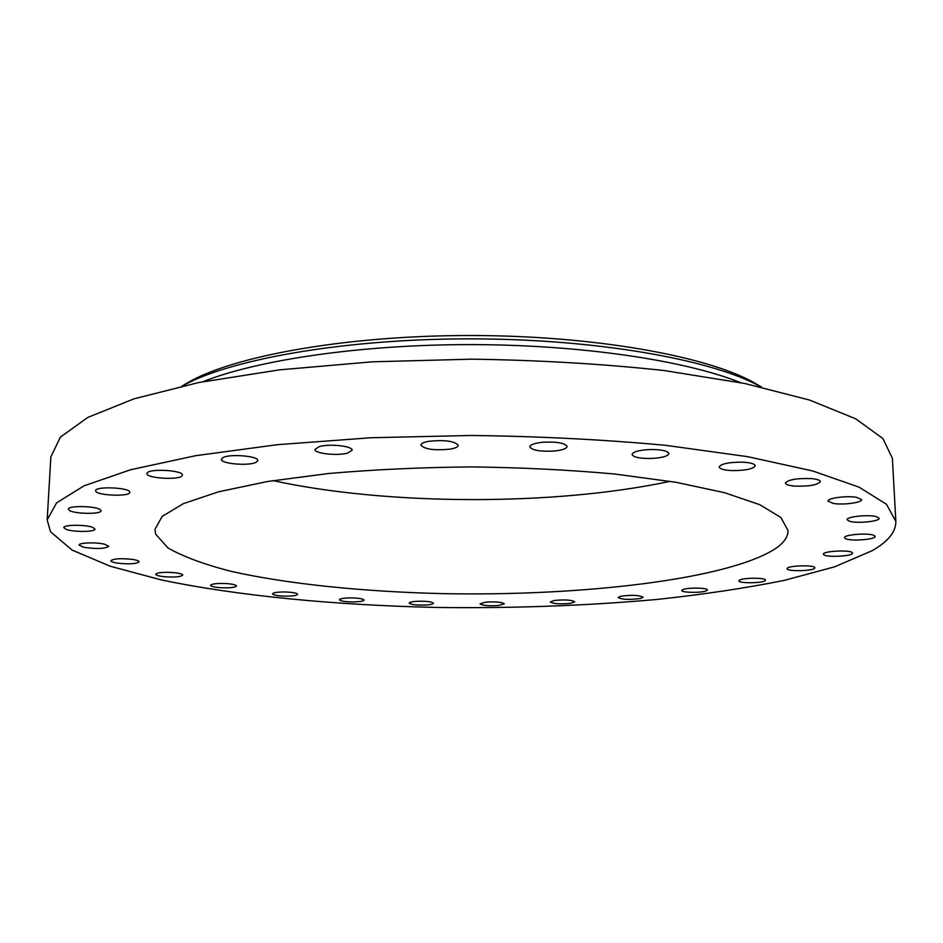 <?xml version="1.0" encoding="UTF-8"?>
<svg xmlns="http://www.w3.org/2000/svg" width="943" height="943" viewBox="0 0 943 943"><rect width="100%" height="100%" fill="white"/><g stroke="black" fill="none" stroke-linecap="round" stroke-linejoin="round"><path stroke-width="1.41" d="M732.699 470.616C745.878 470.522 753.398 468.895 755.249 465.736C754.648 463.708 750.156 462.506 741.787 462.129C728.503 462.235 720.971 463.85 719.191 466.997C719.827 469.048 724.33 470.251 732.699 470.616M50.509 531.758L72.045 550.04L110.131 566.189L161.076 579.862C237.919 595.952 335.154 605.135 435.348 607.422C511.53 608.471 585.344 605.819 656.776 599.465C702.841 594.55 745.3 588.196 784.152 580.416L834.673 566.814L872.181 550.688C888.082 541.612 895.98 531.84 895.85 521.373L886.467 504.281L859.049 487.166L812.63 470.946L747.599 456.66L666.112 445.379C604.769 439.65 539.962 436.35 471.665 435.466L371.082 437.741L277.183 444.707L195.661 455.693L130.582 469.755L84.104 485.81L56.615 502.831L47.174 519.899L50.509 531.758M895.85 521.373L892.384 458.345L882.931 438.554L855.607 418.763L809.495 400.032L745.005 383.542L664.285 370.552C603.544 363.963 539.384 360.167 471.795 359.165L372.249 361.817L279.269 369.88L198.501 382.587L133.953 398.842L87.782 417.431L60.387 437.116L50.863 456.872L47.174 519.899M740.632 382.658C685.585 360.509 581.831 344.808 471.818 344.608C361.817 344.419 258.005 359.766 202.886 381.715M761.307 387.043L758.75 385.663C709.655 359.259 595.776 339.044 471.83 338.855C347.896 338.62 233.947 358.423 184.757 384.661L182.199 386.041M761.602 387.113L751.913 381.479C703.619 355.487 592.534 335.696 471.842 335.508C351.15 335.284 239.993 354.674 191.606 380.5L181.893 386.111M273.034 480.612C387.726 505.66 555.356 505.955 670.143 481.307M155.678 534.174L168.019 547.977C183.178 556.618 204.077 564.374 230.693 571.246C287.65 584.118 363.644 591.744 442.904 593.63C581.006 596.353 728.055 579.603 775.735 548.472C784.034 542.732 788.136 536.72 788.03 530.438L780.863 517.495L759.799 504.682L724.507 492.682L675.612 482.227L614.966 474.046C569.596 469.92 521.809 467.539 471.606 466.915C421.403 467.363 373.605 469.579 328.223 473.551L267.553 481.508L218.623 491.798L183.284 503.68L162.172 516.422L154.97 529.329L155.678 534.174M650.776 458.498C661.809 457.956 667.856 456.306 668.917 453.571C667.727 450.848 661.467 449.505 650.14 449.516C639.059 450.094 633.036 451.732 632.046 454.455C633.272 457.178 639.519 458.534 650.776 458.498M553.871 451.06C562.169 450.235 566.59 448.703 567.108 446.463C564.975 443.01 556.9 441.607 542.909 442.243C534.634 443.104 530.261 444.636 529.789 446.829C531.97 450.294 539.997 451.709 553.871 451.06M449.776 449.186C455.21 448.279 458.039 446.982 458.263 445.308C454.726 441.135 445.025 439.768 429.183 441.23C423.831 442.149 421.061 443.434 420.861 445.072C424.421 449.245 434.063 450.613 449.776 449.186M347.602 453.1L352.104 450.224C353.036 446.145 329.461 443.493 319.323 446.581L314.997 449.41C314.196 453.512 337.405 456.094 347.602 453.1M256.095 462.306L257.793 460.549C258.948 456.082 229.844 453.595 222.937 457.614L221.357 459.3C220.379 463.791 248.964 466.231 256.095 462.306M182.105 475.732L182.364 475.083C183.59 470.333 149.442 468.282 147.132 472.997L146.931 473.563C145.894 478.337 179.406 480.364 182.105 475.732M129.733 491.987C129.014 487.425 94.948 486.128 95.632 490.702L95.715 491.114C96.988 495.676 130.405 496.843 129.792 492.317L129.733 491.987M100.253 509.621C95.526 505.884 67.696 505.495 68.379 509.173L69.299 510.363C74.414 514.076 101.691 514.395 101.078 510.752L100.253 509.621M92.673 527.361C85.495 524.461 63.193 524.673 63.806 527.632L66.21 529.4C73.613 532.265 95.491 532.017 94.96 529.082L92.673 527.361M104.59 544.205C96.198 542.072 78.611 542.661 79.094 545.054L83.373 547.199C96.292 549.156 104.744 548.861 108.74 546.327L104.59 544.205M132.904 559.47C121.022 558.173 113.679 558.598 110.873 560.743C110.991 561.651 113.101 562.441 117.203 563.101C129.026 564.374 136.322 563.938 139.104 561.804C139.01 560.92 136.935 560.13 132.904 559.47M174.396 572.66C163.846 571.929 157.622 572.448 155.725 574.24C155.984 575.277 158.789 576.09 164.141 576.692C174.632 577.422 180.82 576.892 182.718 575.112C182.482 574.087 179.712 573.273 174.396 572.66M226.037 583.552C216.937 583.222 211.762 583.811 210.525 585.308C210.984 586.463 214.485 587.277 221.016 587.737C230.068 588.067 235.22 587.477 236.481 585.98C236.045 584.837 232.567 584.023 226.037 583.552M285.175 591.98C277.525 591.956 273.317 592.569 272.527 593.819C273.27 595.116 277.454 595.893 285.069 596.165C292.672 596.188 296.88 595.575 297.682 594.314C296.974 593.041 292.801 592.263 285.175 591.98M349.476 597.897C343.24 598.098 339.893 598.711 339.421 599.76C340.541 601.174 345.386 601.893 353.955 601.929C360.179 601.74 363.526 601.127 364.022 600.078C362.937 598.664 358.092 597.945 349.476 597.897M416.936 601.292C412.044 601.622 409.462 602.223 409.191 603.084C410.794 604.652 416.287 605.3 425.694 605.041C430.609 604.722 433.202 604.121 433.485 603.249C431.918 601.693 426.401 601.033 416.936 601.292M485.751 602.153L480.046 603.826C482.25 605.547 488.415 606.101 498.505 605.512L504.293 603.826C502.089 602.106 495.912 601.551 485.751 602.153M554.225 600.479L550.288 601.976C553.27 603.862 560.071 604.322 570.692 603.32L574.723 601.811C571.729 599.913 564.904 599.465 554.225 600.479M620.612 596.259L618.16 597.52C622.121 599.618 629.57 599.925 640.509 598.475L643.055 597.19C639.048 595.092 631.574 594.785 620.612 596.259M683.038 589.505L681.777 590.471C681.235 592.664 700.79 593.053 706.024 590.955L707.368 589.964C707.981 587.76 688.119 587.383 683.038 589.505M739.383 580.24L738.947 580.841C738.381 583.411 761.673 583.352 765.009 580.782L765.492 580.145C766.117 577.564 742.447 577.646 739.383 580.24M787.181 568.535L787.157 568.688C786.603 571.729 814.21 571.045 814.811 567.992L814.846 567.804C815.447 564.727 787.405 565.482 787.181 568.535M823.604 554.555C825.42 557.667 853.321 556.287 852.484 553.105L852.366 552.787C850.798 549.628 822.473 551.03 823.439 554.201L823.604 554.555M845.529 538.642C850.551 541.435 875.953 539.537 875.08 536.414L874.173 535.494C869.305 532.642 843.537 534.575 844.551 537.687L845.529 538.642M849.726 521.338C857.505 523.66 880.008 521.361 879.159 518.296L876.636 516.693C868.892 514.312 846.119 516.658 847.085 519.711L849.726 521.338M833.306 503.444C843.136 505.177 862.362 502.619 861.619 499.625L856.48 497.315C846.578 495.535 827.2 498.152 828.037 501.122L833.306 503.444M794.336 486.081C808.776 486.564 817.451 485.079 820.363 481.614C820.08 480.164 817.145 479.162 811.546 478.608C796.965 478.125 788.265 479.61 785.425 483.064C785.719 484.537 788.69 485.539 794.336 486.081M191.606 380.5L184.757 384.661M751.913 381.479L758.75 385.663"/></g></svg>
